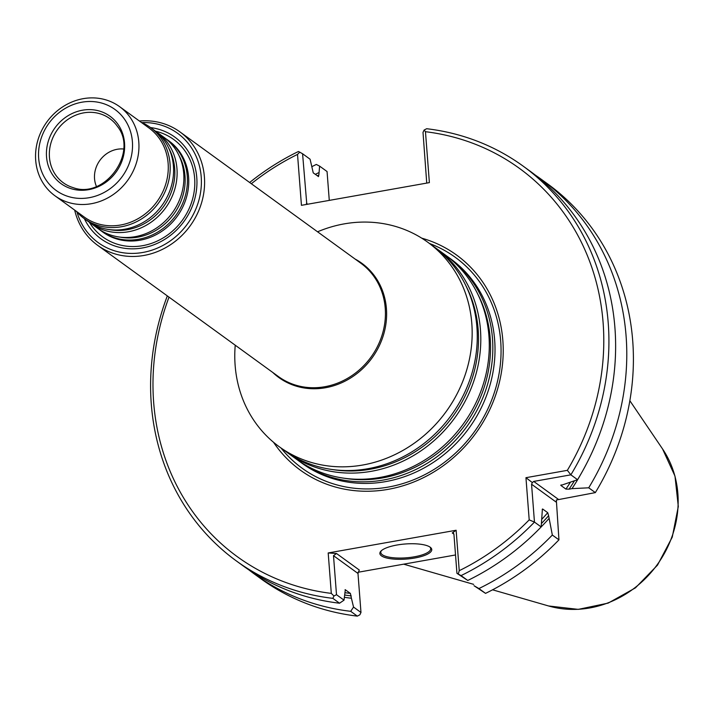 <?xml version="1.0" encoding="UTF-8"?>
<svg xmlns="http://www.w3.org/2000/svg" width="714" height="714" viewBox="0 0 714 714"><rect width="100%" height="100%" fill="white"/><g stroke="black" fill="none" stroke-linecap="round" stroke-linejoin="round"><path stroke-width="1.07" d="M446.598 255.924A126.369 114.436 126 0 1 448.374 257.192A126.369 114.436 126 0 1 466.751 426.686A126.369 114.436 126 0 1 299.898 461.726A126.369 114.436 126 0 1 298.14 460.423M299.898 461.726L302.084 463.315A126.369 114.436 -54 0 0 431.836 463.359A126.369 114.436 -54 0 0 494.659 340.051A126.369 114.436 -54 0 0 450.561 258.78L448.374 257.192M141.925 122.585A67.562 61.19 126 0 1 201.312 178.455A67.562 61.19 126 0 1 148.494 251.203A67.562 61.19 126 0 1 76.987 212.049M150.547 127.574A62.85 56.915 126 0 1 183.989 221.42A62.85 56.915 126 0 1 84.395 218.698M139.373 121.005A70.07 63.448 126 0 1 179.955 131.912A70.07 63.448 126 0 1 190.138 225.892A70.07 63.448 126 0 1 97.631 245.313A70.07 63.448 126 0 1 74.684 210.103M317.56 231.8A126.369 114.436 126 0 1 427.713 242.189A126.369 114.436 126 0 1 446.08 411.683A126.369 114.436 126 0 1 279.228 446.723A126.369 114.436 126 0 1 235.138 365.452A126.369 114.436 126 0 1 235.236 345.21M427.713 242.189L432.809 245.893A126.369 114.436 126 0 1 451.186 415.387A126.369 114.436 126 0 1 284.333 450.427L279.228 446.723M434.567 247.196A126.369 114.436 126 0 1 436.352 248.463L444.84 254.621A126.369 114.436 126 0 1 463.207 424.116A126.369 114.436 126 0 1 296.364 459.156L287.867 452.997A126.369 114.436 126 0 1 286.118 451.694M436.352 248.463A126.369 114.436 126 0 1 454.72 417.958A126.369 114.436 126 0 1 287.867 452.997M101.468 231.095L102.798 232.059A56.308 50.989 -54 0 0 160.605 232.086A56.308 50.989 -54 0 0 188.594 177.143A56.308 50.989 -54 0 0 168.95 140.935L167.629 139.971A56.308 50.989 126 0 1 175.814 215.485A56.308 50.989 126 0 1 101.468 231.095A56.308 50.989 126 0 1 99.737 229.774M96.435 186.452A26.275 23.794 126 0 1 94.543 178.723A26.275 23.794 126 0 1 123.611 149.003M46.535 156.866A41.653 37.717 126 0 1 102.388 112.071A41.653 37.717 126 0 1 107.68 180.901A41.653 37.717 126 0 1 46.535 156.866M38.672 158.267A50.051 45.321 126 0 1 105.779 104.44A50.051 45.321 126 0 1 112.143 187.148A50.051 45.321 126 0 1 38.672 158.267M35.7 160.347A55.049 49.855 126 0 1 63.064 106.627A55.049 49.855 126 0 1 119.595 106.645A55.049 49.855 126 0 1 127.592 180.481A55.049 49.855 126 0 1 54.907 195.752A55.049 49.855 126 0 1 35.7 160.347M119.595 106.645L148.914 127.931A55.049 49.855 126 0 1 156.919 201.767A55.049 49.855 126 0 1 84.234 217.038L54.907 195.752M141.006 122.192A56.308 50.989 126 0 1 150.395 127.458A56.308 50.989 126 0 1 158.579 202.972A56.308 50.989 126 0 1 84.243 218.591A56.308 50.989 126 0 1 76.327 211.299M150.395 127.458L153.778 129.912A56.308 50.989 126 0 1 161.962 205.436A56.308 50.989 126 0 1 87.626 221.045L84.243 218.591M155.518 131.242A56.308 50.989 126 0 1 157.321 132.483A56.308 50.989 126 0 1 165.505 208.006A56.308 50.989 126 0 1 91.16 223.616A56.308 50.989 126 0 1 89.428 222.286M157.321 132.483L164.086 137.4A56.308 50.989 126 0 1 172.27 212.915A56.308 50.989 126 0 1 97.934 228.525L91.16 223.616M165.827 138.721A56.308 50.989 126 0 1 167.629 139.971M273.542 442.287A132.92 120.363 -54 0 0 418.368 480.058A132.92 120.363 -54 0 0 502.843 340.453A132.92 120.363 -54 0 0 421.733 238.155M254.282 573.949A243.992 220.947 126 0 0 350.699 611.318L357.321 616.12A243.992 220.947 126 0 1 260.905 578.759L254.282 573.949A243.992 220.947 126 0 1 248.775 569.808M311.893 166.657A243.992 220.947 126 0 1 316.32 164.452L319.613 166.13L318.855 175.064A229.721 208.033 -54 0 0 317.302 175.822M426.74 183.096L423.009 132.385L424.125 130.037L426.677 128.725A243.992 220.947 126 0 1 523.094 166.094L529.797 170.958A243.992 220.947 126 0 1 577.564 479.701L560.847 485.422L565.916 489.099L569.085 489.152A229.721 208.033 -54 0 0 574.44 480.817M560.793 485.163L560.847 485.422A227.721 206.221 126 0 0 561.213 484.877M582.66 470.928A232.086 210.175 126 0 1 572.003 488.644L569.085 489.152M535.304 175.1A243.992 220.947 126 0 1 540.953 179.062A243.992 220.947 126 0 1 588.72 487.805L572.003 488.644M540.953 179.062L547.576 183.864A243.992 220.947 126 0 1 595.342 492.606L588.72 487.805M541.507 523.46A229.721 208.033 -54 0 0 548.62 515.731L552.333 535.045A243.992 220.947 126 0 1 478.924 588.559L485.538 593.37L473.989 585.694L478.924 588.559M552.333 535.045L558.946 539.846A243.992 220.947 126 0 1 485.538 593.37M523.094 166.094A243.992 220.947 126 0 1 570.861 474.837L533.715 481.423L532.358 482.602L531.555 484.226L534.465 522.077L541.167 526.941L542.399 509.055M542.212 509.546A227.721 206.221 126 0 0 542.667 509.02L547.736 512.697L548.62 515.731M548.843 518.694A232.086 210.175 126 0 1 541.176 526.887M541.167 526.941A243.992 220.947 126 0 1 467.759 580.464L456.942 573.324L453.934 534.304L453.336 532.894L452.265 532.956L456.13 530.252L459.236 570.682A239.984 217.324 126 0 0 529.199 519.872L525.95 477.693L567.353 470.339A239.984 217.324 126 0 0 425.464 131.697L429.382 182.623L301.442 205.329L297.524 154.403A239.984 217.324 126 0 0 251.337 183.73M558.946 539.846L556.34 500.005L595.342 492.606M350.699 611.318L353.546 607.07L360.981 612.469L359.865 614.808L357.321 616.12M429.81 546.942A25.026 7.265 -4.4 0 1 430.694 548.647A25.026 7.265 -4.4 0 1 410.38 557.402A25.026 7.265 -4.4 0 1 382.311 554.724A25.026 7.265 -4.4 0 1 380.794 552.484A25.026 7.265 -4.4 0 1 381.41 550.664M345.183 589.675L350.396 593.405L351.413 598.243A232.086 210.175 126 0 1 344.434 597.323M456.13 530.252L328.19 552.957L336.517 553.502L333.5 555.679L336.499 594.691L333.965 596.003L332.84 598.35L339.543 603.214L344.023 600.153L345.326 589.728A227.721 206.221 126 0 1 345.085 589.693M318.56 176.581L313.25 172.877L310.09 159.213L302.575 153.751L306.815 204.374M318.319 176.554L318.855 175.064M315.302 174.368A232.086 210.175 126 0 1 318.667 172.717M351.413 598.243L353.546 607.07M329.279 200.393L327.057 171.53L319.613 166.13M339.543 603.214A243.992 220.947 126 0 1 243.126 565.854L236.423 560.981A243.992 220.947 126 0 1 167.326 295.908M567.353 470.339L570.861 474.837L577.564 479.701M529.199 519.872L534.465 522.077A243.992 220.947 126 0 1 461.057 575.591L467.759 580.464M461.057 575.591L456.942 573.324M358.062 572.262L455.523 554.965M360.981 612.469L357.982 573.449L359.285 570.022L336.517 553.502M381.446 555.849A26.025 7.559 -4.4 0 1 380.919 551.137A26.025 7.559 -4.4 0 1 405.24 543.988A26.025 7.559 -4.4 0 1 430.363 547.335A26.025 7.559 -4.4 0 1 414.504 558.053A26.025 7.559 -4.4 0 1 381.446 555.849M336.499 594.691L344.023 600.153M332.84 598.35A243.992 220.947 126 0 1 236.423 560.981M249.65 182.498A243.992 220.947 126 0 1 298.452 151.484L302.575 153.751M425.464 131.697L424.125 130.037M525.95 477.693L532.358 482.602M458.281 573.94L459.236 570.682M333.965 596.003L331.305 593.388L328.19 552.957M331.305 593.388A239.984 217.324 126 0 1 169.013 297.14M299.809 152.1L297.524 154.403M179.955 131.912L360.784 263.18A70.07 63.448 126 0 1 370.968 357.161A70.07 63.448 126 0 1 278.46 376.59L97.631 245.313M355.108 259.057A70.606 63.939 126 0 1 372.048 357.946A70.606 63.939 126 0 1 272.784 372.467M477.862 294.311A124.78 112.99 126 0 1 464.796 425.267A124.78 112.99 126 0 1 344.327 478.255M465.831 285.582A124.78 112.99 126 0 1 452.765 416.539A124.78 112.99 126 0 1 332.296 469.526M155.438 131.18A60.262 54.567 126 0 1 182.373 220.251A60.262 54.567 126 0 1 89.339 222.232M49.444 157.267A39.627 35.887 126 0 1 74.336 115.775A39.627 35.887 126 0 1 117.462 126.423C138.587 152.68 104.565 199.554 73.051 187.595A39.627 35.887 126 0 1 49.444 157.267M168.87 148.396A54.71 49.543 126 0 1 163.551 206.587A54.71 49.543 126 0 1 109.867 229.667M179.178 155.875A54.71 49.543 126 0 1 173.859 214.066A54.71 49.543 126 0 1 120.175 237.146M429.542 243.519A130.332 118.024 126 0 1 500.692 341.087A130.332 118.024 126 0 1 422.144 475.988A130.332 118.024 126 0 1 281.066 448.053M548.593 605.972L578.26 609.372L608.167 603.107L635.442 587.863L657.496 565.149L672.258 537.133L678.3 506.494L674.989 476.122L662.565 448.972A102.075 92.436 126 0 1 657.094 564.863A102.075 92.436 126 0 1 548.593 605.972L492.571 589.809M565.916 489.099A227.721 206.221 -54 0 0 570.406 482.253M541.926 519.149A227.721 206.221 -54 0 0 547.736 512.697M344.898 592.674A227.721 206.221 -54 0 0 350.396 593.405M344.764 595.03A229.721 208.033 -54 0 0 351.234 595.895M533.715 481.423L558.196 499.202M531.555 484.226L556.036 502.004M452.265 532.956L453.925 534.161M333.5 555.679L357.982 573.449M306.386 203.276L307.689 204.222M662.565 448.972L629.846 400.706M473.659 584.355L403.66 564.167"/></g></svg>
